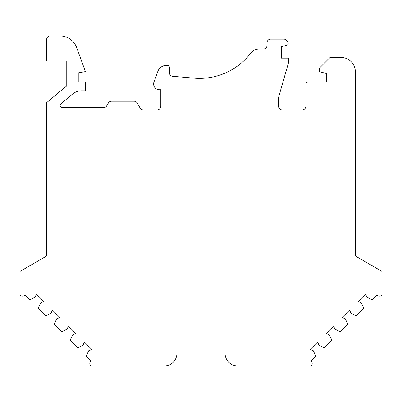 <?xml version="1.0" encoding="UTF-8"?>
<svg xmlns="http://www.w3.org/2000/svg" width="402" height="402" viewBox="0 0 402 402"><rect width="100%" height="100%" fill="white"/><g stroke="black" fill="none" stroke-linecap="round" stroke-linejoin="round"><path stroke-width="0.6" d="M317.741 341.941L310.063 349.614L313.163 350.579L315.826 356.041L311.133 360.73A3.588 3.588 0 0 1 310.791 366.106L237.969 366.106A12.919 12.919 0 0 1 225.05 353.187L225.05 310.831L176.95 310.831L176.95 353.187A12.919 12.919 0 0 1 164.031 366.106L91.209 366.106A3.588 3.588 0 0 1 90.867 360.73L86.174 356.041L88.837 350.579L91.937 349.614L84.259 341.941L83.299 345.037L77.837 347.7L70.189 340.052L72.852 334.59L75.948 333.625L68.27 325.952L67.31 329.047L61.848 331.71L54.2 324.062L56.863 318.6L59.958 317.635L52.28 309.962L51.32 313.057L45.858 315.721L38.21 308.073L40.873 302.611L43.969 301.646L36.291 293.973L35.331 297.068L29.869 299.731L25.175 295.038A3.588 3.588 0 0 1 20.1 295.038L20.1 271.35L46.662 256.014L46.662 102.656L66.762 85.787L66.762 61.019L46.662 61.019L46.662 39.481A3.588 3.588 0 0 1 50.25 35.894L59.863 35.894A17.944 17.944 0 0 1 76.727 47.702L85.425 71.596L78.244 72.862L78.244 82.194L85.425 82.194L85.425 90.807L81.636 90.807A14.356 14.356 0 0 0 72.41 94.168L60.838 103.877A2.156 2.156 0 0 0 62.225 107.681L103.59 107.681A3.588 3.588 0 0 0 106.701 105.882L108.359 103.012A3.588 3.588 0 0 1 111.465 101.219L134.097 101.219A3.588 3.588 0 0 1 137.208 103.012L140.107 108.037A3.588 3.588 0 0 0 143.218 109.831L157.212 109.831A3.588 3.588 0 0 0 160.8 106.244L160.8 89.731L159.363 89.731A5.744 5.744 0 0 1 153.966 82.023L157.81 71.466A9.331 9.331 0 0 1 166.579 65.325L167.262 65.325A2.156 2.156 0 0 1 169.413 67.481L169.413 72.702A3.588 3.588 0 0 0 172.689 76.279L193.905 78.134A64.606 64.606 0 0 0 250.722 53.19A10.769 10.769 0 0 1 259.255 48.994L263.456 48.994A3.588 3.588 0 0 0 267.044 45.406L267.044 42.712A3.588 3.588 0 0 1 270.631 39.125L283.887 39.125A3.588 3.588 0 0 1 286.993 40.919L287.948 42.567A1.794 1.794 0 0 1 286.857 45.2L281.4 46.662L281.4 58.144L288.581 58.144L288.581 62.456L278.531 97.5L278.531 106.244A3.588 3.588 0 0 0 282.119 109.831L302.249 109.831A3.588 3.588 0 0 0 305.837 106.244L305.837 83.988A1.794 1.794 0 0 1 307.63 82.194L326.625 82.194L326.625 73.581L319.444 71.656L319.444 68.069L330.087 57.431L340.981 57.431A14.356 14.356 0 0 1 355.338 71.787L355.338 256.014L381.9 271.35L381.9 295.038A3.588 3.588 0 0 1 376.825 295.038L372.131 299.731L366.669 297.068L365.709 293.973L358.031 301.646L361.127 302.611L363.79 308.073L356.142 315.721L350.68 313.057L349.72 309.962L342.042 317.635L345.137 318.6L347.8 324.062L340.152 331.71L334.69 329.047L333.73 325.952L326.052 333.625L329.148 334.59L331.811 340.052L324.163 347.7L318.701 345.037L317.741 341.941M355.338 226.844L355.338 256.014M46.662 226.844L46.662 256.014"/></g></svg>
